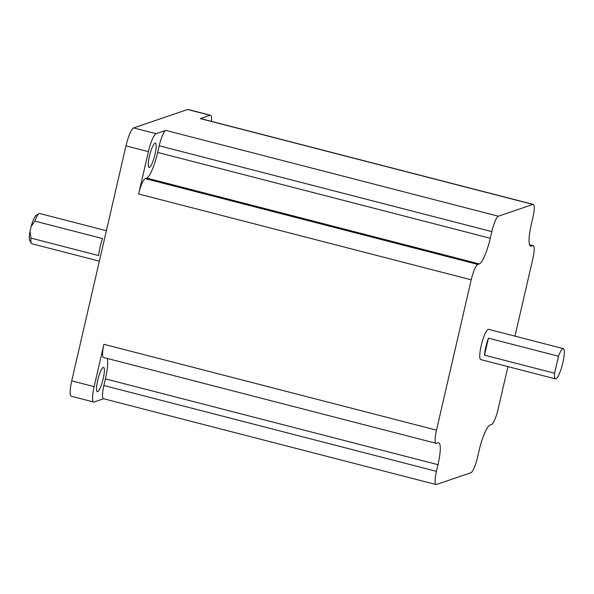 <?xml version="1.0" encoding="UTF-8"?>
<svg xmlns="http://www.w3.org/2000/svg" width="594" height="594" viewBox="0 0 594 594"><rect width="100%" height="100%" fill="white"/><g stroke="black" fill="none" stroke-linecap="round" stroke-linejoin="round"><path stroke-width="0.89" d="M484.511 355.153L554.581 373.232A15.622 3.089 104.5 0 0 555.501 378.883A15.622 3.089 104.5 0 0 555.917 378.861A15.622 3.089 104.5 0 0 562.644 363.55A15.622 3.089 104.5 0 0 563.312 348.626A15.622 3.089 104.5 0 0 562.897 348.656A15.622 3.089 104.5 0 0 558.501 356.237L488.431 338.157A15.622 3.089 104.5 0 0 484.511 355.153L488.431 338.157M563.312 348.626L488.572 329.343A15.622 3.089 104.5 0 0 488.157 329.366A15.622 3.089 104.5 0 0 481.43 344.676A15.622 3.089 104.5 0 0 480.761 359.6L555.501 378.883M31.341 243.288L29.7 240.37A13.165 2.599 -75.5 0 1 29.997 231.445L30.94 238.097A15.622 3.089 104.5 0 0 31.341 243.288A15.622 3.089 104.5 0 0 31.861 243.748L99.354 261.167M106.385 230.71L39.672 213.491A15.622 3.089 104.5 0 0 39.256 213.521A15.622 3.089 104.5 0 0 38.989 213.647A15.622 3.089 104.5 0 0 34.86 221.102L102.591 238.58A15.622 3.089 -75.5 0 0 98.671 255.576L30.94 238.097M103.245 367.411A12.548 2.48 -75.5 0 1 103.579 367.389A12.548 2.48 -75.5 0 1 103.044 379.373A12.548 2.48 -75.5 0 1 97.646 391.669A12.548 2.48 -75.5 0 1 97.312 391.691A12.548 2.48 -75.5 0 1 97.847 379.707A12.548 2.48 -75.5 0 1 103.245 367.411M155.012 143.176A12.548 2.48 -75.5 0 1 155.353 143.154A12.548 2.48 -75.5 0 1 154.811 155.138A12.548 2.48 -75.5 0 1 149.413 167.434A12.548 2.48 -75.5 0 1 149.079 167.456A12.548 2.48 -75.5 0 1 149.614 155.472A12.548 2.48 -75.5 0 1 155.012 143.176M514.968 336.152L532.825 258.798A14.761 2.918 104.5 0 0 533.234 245.626A14.761 2.918 104.5 0 0 532.84 245.649L531.311 246.168A24.606 4.863 -75.5 0 1 530.657 246.213A24.606 4.863 -75.5 0 1 531.34 224.25L532.877 217.59A14.761 2.918 104.5 0 0 533.293 204.41A14.761 2.918 104.5 0 0 532.9 204.44L498.373 216.216A14.761 2.918 104.5 0 0 491.802 231.601L490.265 238.261A24.606 4.863 -75.5 0 1 479.313 263.914L477.784 264.434A14.761 2.918 104.5 0 0 471.213 279.819L436.508 430.138A14.761 2.918 104.5 0 0 436.1 443.317A14.761 2.918 104.5 0 0 436.493 443.287L438.023 442.768A24.606 4.863 -75.5 0 1 438.676 442.723A24.606 4.863 -75.5 0 1 437.993 464.686L436.456 471.346A14.761 2.918 104.5 0 0 436.041 484.526A14.761 2.918 104.5 0 0 436.434 484.504L470.96 472.72A14.761 2.918 104.5 0 0 477.531 457.335L479.068 450.675A24.606 4.863 -75.5 0 1 490.02 425.029L491.55 424.502A14.761 2.918 104.5 0 0 498.121 409.118L507.937 366.609M498.373 216.216L165.785 130.383L156.066 133.702A17.226 3.408 104.5 0 0 148.396 151.656L125.973 145.872L71.725 380.858L94.149 386.642A17.226 3.408 104.5 0 0 93.666 402.019A17.226 3.408 104.5 0 0 94.127 401.99L103.638 398.745M125.973 145.872A17.226 3.408 -75.5 0 1 133.643 127.918L156.066 133.702M211.516 121.376A17.226 3.408 104.5 0 0 210.491 115.258A17.226 3.408 104.5 0 0 210.031 115.288L187.607 109.504L133.643 127.918M187.607 109.504A17.226 3.408 -75.5 0 1 188.068 109.474L210.491 115.258M93.666 402.019L71.243 396.228A17.226 3.408 -75.5 0 1 71.725 380.858M436.508 430.138L103.92 344.305L94.149 386.642M107.247 358.449A24.606 4.863 -75.5 0 1 105.405 378.861L103.868 385.513A14.761 2.918 104.5 0 0 103.453 398.693L436.041 484.526M103.92 344.305A14.761 2.918 104.5 0 0 103.512 357.484L436.1 443.317M148.396 151.656L138.625 193.993A14.761 2.918 104.5 0 1 145.196 178.601L146.725 178.081A24.606 4.863 -75.5 0 0 157.677 152.435L159.214 145.775A14.761 2.918 104.5 0 1 165.785 130.383M210.031 115.288L200.304 118.607A14.761 2.918 104.5 0 1 200.705 118.585L533.293 204.41M34.86 221.102L31.126 226.552L29.997 231.445M31.126 226.552A13.165 2.599 -75.5 0 1 36.145 215.399L38.989 213.647M554.581 373.232L558.501 356.237M532.9 204.44L200.304 118.607M471.213 279.819L138.625 193.993M532.84 245.649L529.544 244.795M531.311 246.168L530.1 245.857M491.802 231.601L159.214 145.775M490.265 238.261L157.677 152.435M479.313 263.914L146.725 178.081M477.784 264.434L145.196 178.601M437.993 464.686L105.405 378.861M436.456 471.346L103.868 385.513M533.234 245.626L529.499 244.661"/></g></svg>
